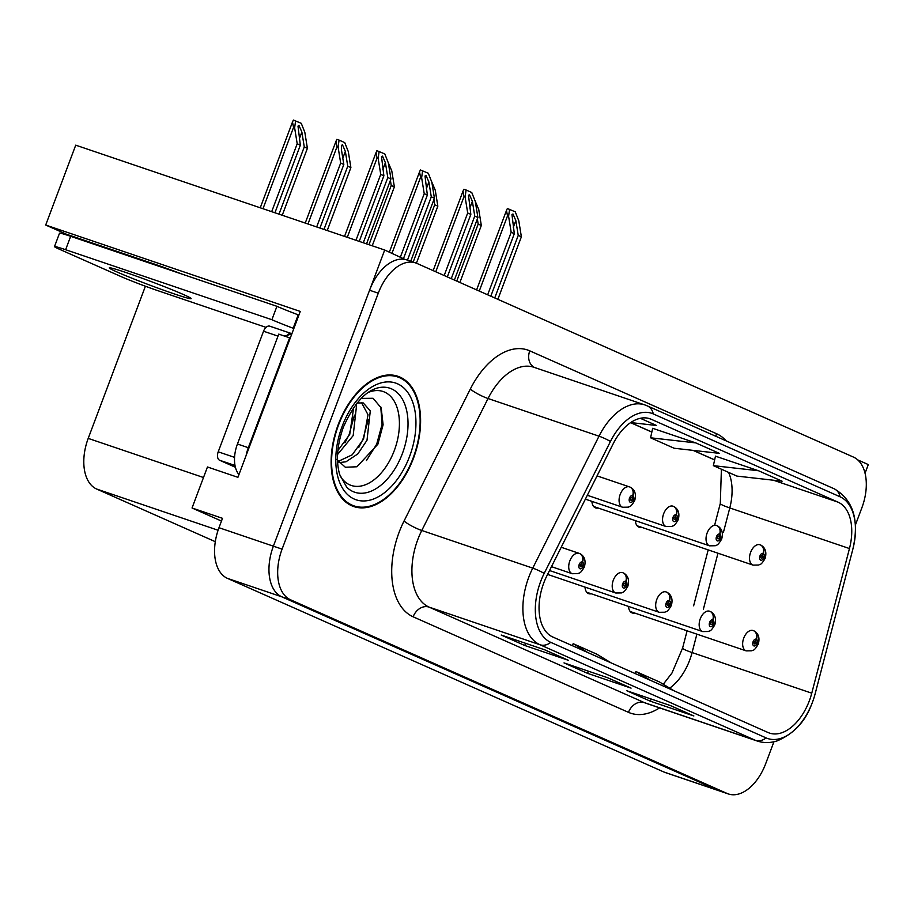 <?xml version="1.0" encoding="UTF-8"?>
<svg xmlns="http://www.w3.org/2000/svg" width="914" height="914" viewBox="0 0 914 914"><rect width="100%" height="100%" fill="white"/><g stroke="black" fill="none" stroke-linecap="round" stroke-linejoin="round"><path stroke-width="1.37" d="M182.332 274.211A45.849 1.988 -159.4 0 0 152.867 263.552L66.265 234.155L45.7 225.038L75.725 145.166L384.691 250.025L273.377 546.172A42.992 25.695 108.7 0 0 281.809 596.819L718.335 790.484A42.992 25.695 108.7 0 0 719.626 790.987A42.992 25.695 108.7 0 1 718.335 790.484L281.809 596.819A42.992 25.695 108.7 0 1 273.377 546.172L369.576 290.229A42.992 25.695 108.7 0 1 406.936 259.964L415.642 262.924A42.992 25.695 108.7 0 0 378.282 293.188L282.083 549.131A42.992 25.695 108.7 0 0 290.515 599.778L727.03 793.432A42.992 25.695 108.7 0 0 728.332 793.946A42.992 25.695 108.7 0 0 765.692 763.681L773.918 741.78M865.055 473.212L868.3 464.575L857.778 459.913M45.7 225.038L300.272 311.434L237.914 477.325L207.455 466.985L192.043 507.99L222.502 518.329L218.983 527.709A42.992 25.695 108.7 0 0 227.415 578.356L663.93 772.022A42.992 25.695 108.7 0 0 665.232 772.524L728.332 793.946M221.485 521.06L192.043 507.99M405.131 259.473L384.691 250.025M635.367 520.649A11.459 6.855 108.7 0 0 639.126 527.207A11.459 6.855 108.7 0 0 641.605 527.298M591.895 501.352A11.459 6.855 108.7 0 0 595.642 507.921A11.459 6.855 108.7 0 0 598.133 508.013M585.017 587.119A11.459 6.855 108.7 0 0 588.776 593.677A11.459 6.855 108.7 0 0 591.267 593.769M628.501 606.405A11.459 6.855 108.7 0 0 632.248 612.963A11.459 6.855 108.7 0 0 634.739 613.054M215.293 541.682L96.644 489.036A42.992 25.695 -71.3 0 1 88.212 438.389L145.406 286.231M118.237 251.796L118.02 252.378M413.528 458.131A68.779 41.107 108.7 0 0 397.967 376.294A68.779 41.107 108.7 0 0 338.191 424.702A68.779 41.107 108.7 0 0 353.752 506.55A68.779 41.107 108.7 0 0 413.528 458.131M394.631 375.917A68.779 41.107 108.7 0 0 393.477 375.22M809.336 700.798A45.849 27.409 -71.3 0 1 769.485 733.074A45.849 27.409 -71.3 0 1 768.103 732.537L552.753 636.989A45.849 27.409 -71.3 0 1 546.938 575.694L613.203 443.736A45.849 27.409 -71.3 0 1 649.865 418.738A45.849 27.409 -71.3 0 1 651.248 419.275L838.047 502.152A45.849 27.409 -71.3 0 1 849.46 548.549L811.758 693.178A45.849 27.409 -71.3 0 1 809.336 700.798M812.477 702.192A51.584 30.825 108.7 0 0 815.071 694.08A51.584 30.825 108.7 0 0 815.197 693.623L852.899 548.994A51.584 30.825 108.7 0 0 840.057 496.782L653.259 413.916A51.584 30.825 108.7 0 0 610.461 441.439L544.196 573.386A51.584 30.825 108.7 0 0 550.742 642.348L766.092 737.895A51.584 30.825 108.7 0 0 811.404 704.911A51.584 30.825 108.7 0 0 812.477 702.192M544.744 649.82L501.226 635.047L524.773 645.49L568.291 660.262L544.744 649.82M544.424 649.705L567.663 660.022A11.459 9.174 -66.1 0 0 568.291 660.262M525.584 643.319L524.773 645.49M670.316 705.528L626.798 690.756L650.345 701.198L693.863 715.97L670.316 705.528M669.996 705.414L693.235 715.731A11.459 9.174 -66.1 0 0 693.863 715.97M651.156 699.027L650.345 701.198M607.524 677.674L564.007 662.901L587.553 673.344L631.071 688.116L607.524 677.674M607.216 677.56L630.454 687.876A11.459 9.174 -66.1 0 0 631.071 688.116M588.376 671.173L587.553 673.344M855.401 525.002L861.891 507.738A42.992 25.695 108.7 0 0 853.459 457.091L416.944 263.426A42.992 25.695 108.7 0 0 415.642 262.924M758.563 470.756L713.366 465.649L736.913 476.091L782.11 481.198L758.563 470.756L715.468 456.177M630.694 422.565L656.538 425.49L640.314 418.292M695.771 442.902L650.574 437.795L674.121 448.237L719.318 453.344L695.771 442.902L652.676 428.312M611.283 662.958L596.728 654.138L573.181 643.696L572.141 645.592M587.736 652.516L573.181 643.696M674.064 690.813L659.52 681.993L635.973 671.55L634.933 673.447M650.528 680.37L635.973 671.55M650.574 437.795L652.687 428.278M713.366 465.649L715.479 456.132M349.536 504.665A68.779 41.107 108.7 0 0 350.885 504.825M359.225 241.387L383.88 175.785L381.526 156.728L382.52 156.111L385.4 162.692L387.799 177.533L390.941 178.927L388.359 162.943L384.805 153.94L376.922 150.673L376.042 152.604L377.071 158.042L378.156 158.408L380.738 174.403L355.969 240.279M587.325 495.274L622.605 507.247A10.751 6.421 -71.3 0 1 620.172 494.463A10.751 6.421 -71.3 0 1 629.506 486.888A10.751 6.421 -71.3 0 1 629.575 486.911A7.163 5.747 109.8 0 1 629.655 486.945A7.163 5.747 109.8 0 1 632.671 495.537A3.587 2.136 108.7 0 0 629.529 498.05A3.587 2.136 108.7 0 0 630.237 502.266A3.587 2.136 108.7 0 0 633.459 499.787A3.587 2.136 108.7 0 0 632.842 495.605L632.031 497.593A1.428 0.857 -71.3 0 1 632.282 499.261A1.428 0.857 -71.3 0 1 631.037 500.278A1.428 0.857 -71.3 0 1 630.717 498.564A1.428 0.857 -71.3 0 1 631.962 497.559L632.671 495.537M597.059 475.886L629.449 486.876M632.842 495.605A7.163 5.713 -61.9 0 0 630.774 487.436A7.163 5.713 -61.9 0 0 630.214 487.185M366.525 243.867L390.941 178.927M363.281 242.758L387.799 177.533M383.88 175.785L380.738 174.403M379.127 151.427L378.156 158.408M274.931 212.779L300.34 145.177L297.998 126.109L298.992 125.492L301.871 132.073L304.271 146.914L307.401 148.308L304.83 132.324L301.266 123.321L293.394 120.054L292.503 121.985L293.543 127.423L294.628 127.8L297.199 143.784L271.687 211.671M551.473 566.657L572.255 573.718A10.751 6.421 -71.3 0 1 569.822 560.922A10.751 6.421 -71.3 0 1 579.168 553.358A10.751 6.421 -71.3 0 1 579.225 553.381A7.163 5.747 109.8 0 1 579.305 553.416A7.163 5.747 109.8 0 1 582.321 561.996A3.587 2.136 108.7 0 0 579.19 564.509A3.587 2.136 108.7 0 0 579.887 568.737A3.587 2.136 108.7 0 0 583.109 566.257A3.587 2.136 108.7 0 0 582.492 562.076L581.681 564.064A1.428 0.857 -71.3 0 1 581.932 565.732A1.428 0.857 -71.3 0 1 580.687 566.737A1.428 0.857 -71.3 0 1 580.367 565.035A1.428 0.857 -71.3 0 1 581.612 564.029L582.321 561.996M579.305 553.416L561.207 547.269L579.099 553.336M582.492 562.076A7.163 5.713 -61.9 0 0 580.424 553.907A7.163 5.713 -61.9 0 0 579.864 553.656M282.243 215.258L307.401 148.308M278.987 214.162L304.271 146.914M300.34 145.177L297.199 143.784M295.599 120.808L294.628 127.8M403.554 258.399L427.352 195.082L425.01 176.014L426.004 175.408L428.883 181.977L431.282 196.818L434.424 198.212L431.842 182.229L428.278 173.226L420.406 169.97L419.526 171.889L420.554 177.327L421.64 177.704L424.222 193.688L400.412 257.005M585.371 499.147L666.077 526.533A10.751 6.421 -71.3 0 1 663.655 513.748A10.751 6.421 -71.3 0 1 672.99 506.185A10.751 6.421 -71.3 0 1 673.058 506.207A7.163 5.747 109.8 0 1 673.127 506.23A7.163 5.747 109.8 0 1 676.143 514.822A3.587 2.136 108.7 0 0 673.012 517.335A3.587 2.136 108.7 0 0 673.721 521.551A3.587 2.136 108.7 0 0 676.943 519.072A3.587 2.136 108.7 0 0 676.314 514.902L675.515 516.878A1.428 0.857 -71.3 0 1 675.766 518.558A1.428 0.857 -71.3 0 1 674.521 519.563A1.428 0.857 -71.3 0 1 674.189 517.861A1.428 0.857 -71.3 0 1 675.435 516.844L676.143 514.822M676.314 514.902A7.163 5.713 -61.9 0 0 674.246 506.733A7.163 5.713 -61.9 0 0 673.698 506.482M410.729 261.255L434.424 198.212M407.473 260.147L431.282 196.818M427.352 195.082L424.222 193.688M422.611 170.712L421.64 177.704M447.323 276.908L470.836 214.367L468.494 195.31L469.476 194.693L472.367 201.274L474.754 216.115L477.896 217.498L475.314 201.514L471.761 192.523L466.094 189.998L463.889 189.255L462.998 191.175L464.026 196.624L465.112 196.99L467.694 212.973L444.193 275.514M593.62 506.482L709.561 545.829A10.751 6.421 -71.3 0 1 707.128 533.033A10.751 6.421 -71.3 0 1 716.473 525.47A10.751 6.421 -71.3 0 1 716.53 525.493A7.163 5.747 109.8 0 1 716.61 525.516A7.163 5.747 109.8 0 1 719.626 534.107A3.587 2.136 108.7 0 0 716.496 536.621A3.587 2.136 108.7 0 0 717.193 540.848A3.587 2.136 108.7 0 0 720.415 538.369A3.587 2.136 108.7 0 0 719.798 534.187L718.998 536.175A1.428 0.857 -71.3 0 1 719.238 537.843A1.428 0.857 -71.3 0 1 717.993 538.849A1.428 0.857 -71.3 0 1 717.673 537.146A1.428 0.857 -71.3 0 1 718.918 536.141L719.626 534.107M719.798 534.187A7.163 5.713 -61.9 0 0 717.73 526.018A7.163 5.713 -61.9 0 0 717.17 525.767M454.395 280.038L477.896 217.498M451.253 278.656L474.754 216.115M470.836 214.367L467.694 212.973M466.094 189.998L465.112 196.99M490.807 296.205L514.319 233.664L511.966 214.596L512.96 213.979L515.839 220.56L518.238 235.401L521.38 236.795L518.798 220.811L515.245 211.808L507.361 208.541L506.482 210.471L507.51 215.91L508.595 216.275L511.177 232.27L487.665 294.811M637.092 525.767L753.045 565.115A10.751 6.421 -71.3 0 1 750.611 552.33A10.751 6.421 -71.3 0 1 759.945 544.767A10.751 6.421 -71.3 0 1 760.014 544.778A7.163 5.747 109.8 0 1 760.094 544.813A7.163 5.747 109.8 0 1 763.11 553.404A3.587 2.136 108.7 0 0 759.968 555.918A3.587 2.136 108.7 0 0 760.677 560.133A3.587 2.136 108.7 0 0 763.898 557.654A3.587 2.136 108.7 0 0 763.281 553.473L762.47 555.461A1.428 0.857 -71.3 0 1 762.722 557.129A1.428 0.857 -71.3 0 1 761.476 558.146A1.428 0.857 -71.3 0 1 761.145 556.432A1.428 0.857 -71.3 0 1 762.39 555.426L763.11 553.404M763.281 553.473A7.163 5.713 -61.9 0 0 761.213 545.304A7.163 5.713 -61.9 0 0 760.654 545.052M497.867 299.335L521.38 236.795M494.737 297.941L518.238 235.401M514.319 233.664L511.177 232.27M509.566 209.295L508.595 216.275M319.923 228.043L343.824 164.463L341.425 149.622L341.482 145.395L342.464 144.789L345.355 151.37L347.743 166.199L350.885 167.593L348.303 151.61L344.749 142.618L339.083 140.093L336.866 139.351L335.986 141.27L337.015 146.72L338.1 147.085L340.682 163.069L316.678 226.946M549.531 570.53L615.739 593.003A10.751 6.421 -71.3 0 1 613.305 580.219A10.751 6.421 -71.3 0 1 622.64 572.655A10.751 6.421 -71.3 0 1 622.708 572.678A7.163 5.747 109.8 0 1 622.777 572.701A7.163 5.747 109.8 0 1 625.804 581.293A3.587 2.136 108.7 0 0 622.663 583.806A3.587 2.136 108.7 0 0 623.371 588.022A3.587 2.136 108.7 0 0 626.593 585.543A3.587 2.136 108.7 0 0 625.976 581.361L625.165 583.349A1.428 0.857 -71.3 0 1 625.416 585.017A1.428 0.857 -71.3 0 1 624.171 586.034A1.428 0.857 -71.3 0 1 623.839 584.332A1.428 0.857 -71.3 0 1 625.085 583.315L625.804 581.293M625.976 581.361A7.163 5.713 -61.9 0 0 623.896 573.192A7.163 5.713 -61.9 0 0 623.348 572.952M327.235 230.522L350.885 167.593M323.979 229.425L347.743 166.199M343.824 164.463L340.682 163.069M339.083 140.093L338.1 147.085M547.577 574.403L659.211 612.3A10.751 6.421 -71.3 0 1 656.778 599.504A10.751 6.421 -71.3 0 1 666.123 591.941A10.751 6.421 -71.3 0 1 666.18 591.964A7.163 5.747 109.8 0 1 666.26 591.986A7.163 5.747 109.8 0 1 669.276 600.578A3.587 2.136 108.7 0 0 666.146 603.091A3.587 2.136 108.7 0 0 666.843 607.319A3.587 2.136 108.7 0 0 670.065 604.84A3.587 2.136 108.7 0 0 669.448 600.658L668.648 602.646A1.428 0.857 -71.3 0 1 668.888 604.314A1.428 0.857 -71.3 0 1 667.643 605.319A1.428 0.857 -71.3 0 1 667.323 603.617A1.428 0.857 -71.3 0 1 668.568 602.612L669.276 600.578M669.448 600.658A7.163 5.713 -61.9 0 0 667.38 592.489A7.163 5.713 -61.9 0 0 666.82 592.238M372.227 245.797L394.368 186.89L391.786 170.895L387.89 161.755M394.368 186.89L391.226 185.496L368.97 244.689M390.404 180.366L391.226 185.496M586.742 592.238L702.695 631.585A10.751 6.421 -71.3 0 1 700.261 618.801A10.751 6.421 -71.3 0 1 709.595 611.226A10.751 6.421 -71.3 0 1 709.664 611.249A7.163 5.747 109.8 0 1 709.744 611.283A7.163 5.747 109.8 0 1 712.76 619.863A3.587 2.136 108.7 0 0 709.618 622.388A3.587 2.136 108.7 0 0 710.327 626.604A3.587 2.136 108.7 0 0 713.548 624.125A3.587 2.136 108.7 0 0 712.931 619.943L712.12 621.931A1.428 0.857 -71.3 0 1 712.372 623.599A1.428 0.857 -71.3 0 1 711.126 624.605A1.428 0.857 -71.3 0 1 710.806 622.902A1.428 0.857 -71.3 0 1 712.052 621.897L712.76 619.863M712.931 619.943A7.163 5.713 -61.9 0 0 710.864 611.774A7.163 5.713 -61.9 0 0 710.304 611.523M416.407 263.209L437.84 206.176L435.258 190.192L431.374 181.041M437.84 206.176L434.71 204.782L413.174 262.078M433.876 199.652L434.71 204.782M630.226 611.523L746.167 650.871A10.751 6.421 -71.3 0 1 743.745 638.086A10.751 6.421 -71.3 0 1 753.079 630.523A10.751 6.421 -71.3 0 1 753.147 630.546A7.163 5.747 109.8 0 1 753.216 630.569A7.163 5.747 109.8 0 1 756.232 639.16A3.587 2.136 108.7 0 0 753.102 641.674A3.587 2.136 108.7 0 0 753.81 645.89A3.587 2.136 108.7 0 0 757.032 643.41A3.587 2.136 108.7 0 0 756.404 639.229L755.604 641.217A1.428 0.857 -71.3 0 1 755.855 642.896A1.428 0.857 -71.3 0 1 754.61 643.902A1.428 0.857 -71.3 0 1 754.279 642.199A1.428 0.857 -71.3 0 1 755.524 641.182L756.232 639.16M756.404 639.229A7.163 5.713 -61.9 0 0 754.336 631.071A7.163 5.713 -61.9 0 0 753.787 630.82M459.891 282.483L481.324 225.461L478.742 209.477L474.846 200.337M481.324 225.461L478.182 224.067L456.749 281.089M477.359 218.949L478.182 224.067M117.038 271.995A43.701 1.897 -159.4 0 0 162.486 289.784A43.701 1.897 -159.4 0 0 191.129 298.627A43.701 1.897 -159.4 0 0 183.406 294.514A43.701 1.897 -159.4 0 0 137.968 276.725A43.701 1.897 -159.4 0 0 109.314 267.871A43.701 1.897 -159.4 0 0 117.038 271.995M266.02 327.372L158.236 290.801A28.654 1.245 20.6 0 1 120.774 276.451L59.559 249.293A28.654 1.245 20.6 0 1 54.497 246.597A28.654 1.245 20.6 0 1 65.625 249.716L271.892 319.717L276.931 306.316A28.654 1.245 -159.4 0 0 298.192 314.839L298.901 315.079M271.892 319.717A28.654 1.245 20.6 0 0 293.154 328.24L293.862 328.48M54.497 246.597L59.524 233.196A28.654 1.245 20.6 0 1 70.664 236.315L276.931 306.316M246.129 455.48A28.654 17.126 -71.3 0 1 248.322 447.7L289.624 337.826A28.654 17.126 108.7 0 0 290.229 338.169M248.322 447.7L237.446 444.01A28.654 17.126 108.7 0 0 238.942 474.606M293.154 328.24L298.192 314.839M289.624 337.826L278.747 334.124L237.446 444.01M283.169 335.632A28.654 17.126 108.7 0 0 292.08 333.233M368.285 392.437A49.584 29.636 -71.3 0 1 395.739 404.125A49.584 29.636 -71.3 0 1 394.311 450.511A49.584 29.636 -71.3 0 1 340.031 475.668M336.638 459.376L345.355 467.26L356.94 466.768L377.87 444.215L383.103 424.782L381.195 407.907L373.061 398.276L361.167 398.401M413.139 457.96A68.059 40.673 -71.3 0 1 353.981 505.876A68.059 40.673 -71.3 0 1 338.58 424.884A68.059 40.673 -71.3 0 1 397.727 376.968A68.059 40.673 -71.3 0 1 413.139 457.96M355.797 404.525L356.471 406.182L353.181 435.578L337.574 454.498M353.707 407.358L349.731 434.401L337.86 450.579M357.066 402.937L363.246 402.937L370.296 410.877L367.005 440.262L357.774 453.961L345.972 461.776L338.888 462.655M361.464 402.526L368.022 414.785L363.543 439.086L352.198 454.818L337.997 461.513M291.303 333.496L269.984 326.264A7.163 4.284 108.7 0 0 269.767 326.172A7.163 4.284 108.7 0 0 263.54 331.222L218.218 451.824A7.163 4.284 108.7 0 0 219.623 460.256L235.389 467.26M269.767 326.172L291.532 333.564A7.163 4.284 108.7 0 0 287.236 335.312M380.772 406.89L382.086 424.347L376.717 444.124L366.445 460.553M368.251 419.823L362.892 439.428L358.722 447.517M354.438 415.127L349.079 434.744L344.921 442.799M663.93 772.022L727.03 793.432M227.415 578.356L290.515 599.778M218.983 527.709L282.083 549.131M96.644 489.036L218.08 530.246M88.212 438.389L203.502 477.519M669.676 688.151A45.849 27.409 108.7 0 0 689.67 660.182A45.849 27.409 108.7 0 0 692.081 652.562L696.891 634.145M659.577 707.882A71.646 42.821 -71.3 0 1 628.489 712.349L413.139 616.801A14.327 11.471 113.9 0 1 429.054 607.102L644.404 702.638A57.319 34.252 108.7 0 0 646.129 703.312L757.1 740.98A57.319 34.252 -71.3 0 1 755.375 740.306A14.327 11.471 -66.1 0 0 766.092 737.895M413.139 616.801A71.646 42.821 -71.3 0 1 399.075 532.394A71.646 42.821 -71.3 0 1 404.045 521.026L470.31 389.067A71.646 42.821 -71.3 0 1 529.766 350.85L716.553 433.716A71.646 42.821 -71.3 0 1 726.196 440.879M417.801 539.568A57.319 34.252 108.7 0 0 429.054 607.102L540.014 644.758A57.319 34.252 -71.3 0 1 532.748 568.131L599.013 436.184A57.319 34.252 -71.3 0 1 644.85 404.925L533.879 367.268A57.319 34.252 108.7 0 0 488.042 398.515L421.777 530.474A57.319 34.252 108.7 0 0 417.801 539.568M840.057 496.782A14.327 11.471 113.9 0 0 834.139 488.773C853.196 499.867 859.446 519.929 852.899 548.994L815.071 694.08M653.259 413.916A14.327 11.471 -66.1 0 0 647.352 405.907L644.85 404.925M610.461 441.439A14.327 2.605 -153.3 0 0 599.013 436.184L488.042 398.515A14.327 2.605 26.7 0 1 470.31 389.067M544.196 573.386A14.327 2.605 -153.3 0 0 532.748 568.131L421.777 530.474A14.327 2.605 26.7 0 1 404.045 521.026M550.742 642.348A14.327 11.471 113.9 0 1 540.014 644.758L755.375 740.306L644.404 702.638A14.327 11.471 113.9 0 0 628.489 712.349M378.282 293.188L369.576 290.229M715.811 436.275A14.327 11.471 113.9 0 1 716.553 433.716M534.462 367.462A14.327 11.471 113.9 0 1 529.766 350.85M651.248 419.275L648.437 418.326M811.758 693.178L692.081 652.562A25.798 2.479 14.6 0 1 682.609 648.049L687.1 630.831M849.46 548.549L729.783 507.944A45.849 27.409 108.7 0 0 728.561 472.389M703.403 609.124L717.981 553.221M723.42 532.359L729.783 507.944A25.798 2.479 14.6 0 1 720.312 503.42L721.397 469.213M838.047 502.152L773.427 480.216M714.645 459.879L693.28 450.396M651.853 432.025L630.637 422.611M347.274 237.332L377.071 158.042M382.852 169.467L385.4 162.692M262.981 208.723L293.543 127.423M299.324 138.859L301.871 132.073M392.003 253.269L420.554 177.327M426.335 188.764L428.883 181.977M435.772 271.789L464.026 196.624M469.819 208.049L472.367 201.274M479.256 291.075L507.51 215.91M513.291 227.335L515.839 220.56M307.972 223.987L337.015 146.72M342.807 158.145L345.355 151.37M65.625 249.716L70.664 236.315M380.624 387.353A54.897 32.813 -71.3 0 1 402.389 453.561A54.897 32.813 -71.3 0 1 346.726 487.219L339.654 474.446C335.826 460.885 337.072 445.118 343.378 427.124C354.461 402.48 366.868 389.227 380.624 387.353M409.609 456.394A61.615 36.823 -71.3 0 1 354.198 499.044A61.615 36.823 -71.3 0 1 342.11 426.45A61.615 36.823 -71.3 0 1 397.521 383.8A61.615 36.823 -71.3 0 1 409.609 456.394M218.218 451.824L234.555 457.366M219.623 460.256L235.001 465.477M263.54 331.222L277.993 336.124M834.139 488.773L647.352 405.907M811.404 704.911C804.983 721.9 793.558 733.896 777.129 740.9C770.228 743.093 763.556 743.116 757.1 740.98M714.634 459.948L693.063 450.374M651.842 432.094L630.569 422.656M693.623 605.811L708.201 549.897M714.714 524.876L720.312 503.42M682.609 648.049L671.95 673.07L663.267 684.266M622.605 507.247L628.341 507.156C629.518 506.093 630.237 508.207 634.727 500.461C636.35 494.451 635.036 490.11 630.774 487.436M597.059 475.874L629.655 486.945M344.544 236.406L376.042 152.604M572.255 573.718L577.991 573.626C579.168 572.552 579.887 574.678 584.377 566.931C586 560.91 584.686 556.569 580.424 553.907M260.25 207.798L292.503 121.985M666.077 526.533L671.824 526.453C673.001 525.379 673.721 527.492 678.199 519.746C679.833 513.737 678.508 509.395 674.246 506.733M389.375 252.104L419.526 171.889M709.561 545.829L715.308 545.738C716.473 544.664 717.193 546.778 721.683 539.043C723.305 533.022 721.991 528.68 717.73 526.018M433.145 270.613L462.998 191.175M753.045 565.115L758.78 565.023C759.957 563.961 760.677 566.074 765.167 558.328C766.789 552.319 765.475 547.977 761.213 545.304M476.617 289.909L506.482 210.471M615.739 593.003L621.474 592.923C622.651 591.849 623.371 593.963 627.861 586.217C629.483 580.207 628.169 575.866 623.896 573.192M305.242 223.062L335.986 141.27M659.211 612.3L664.958 612.209C666.135 611.135 666.843 613.248 671.333 605.514C672.967 599.493 671.641 595.151 667.38 592.489M702.695 631.585L708.43 631.494C709.607 630.42 710.327 632.545 714.817 624.799C716.439 618.778 715.125 614.448 710.864 611.774M746.167 650.871L751.914 650.791C753.09 649.717 753.81 651.831 758.289 644.084C759.922 638.075 758.597 633.733 754.336 631.071M353.981 505.876L348.383 503.968M397.727 376.968L392.129 375.06"/></g></svg>

